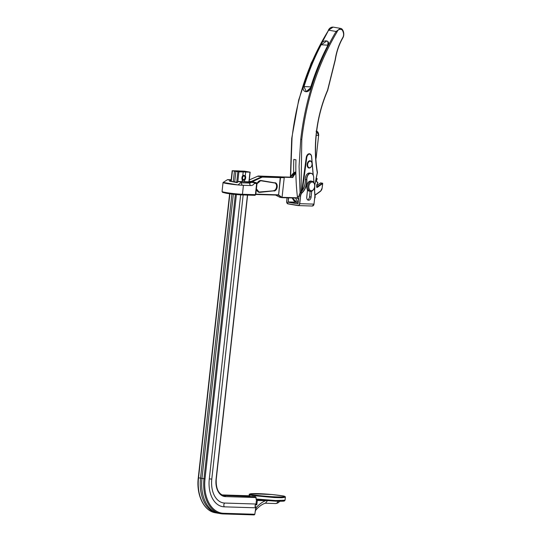 <?xml version="1.0" encoding="UTF-8"?>
<svg xmlns="http://www.w3.org/2000/svg" width="542" height="542" viewBox="0 0 542 542"><rect width="100%" height="100%" fill="white"/><g stroke="black" fill="none" stroke-linecap="round" stroke-linejoin="round"><path stroke-width="0.81" d="M201.97 478.403A34.769 22.717 99.7 0 0 218.941 513.376L220.96 513.721A34.769 22.717 -80.3 0 1 203.988 478.749L201.97 478.403L233.338 194.239M283.452 495.984C268.1 493.511 245.675 492.8 251.339 494.534C266.725 497 289.055 497.712 283.452 495.984A0.732 0.623 102.8 0 1 283.622 496.025M249.889 495.788L222.498 495.225M241.949 178.88A2.561 1.673 99.7 0 0 242.172 179.504L242.308 179.883A2.852 1.863 -80.3 0 1 241.962 178.962A2.852 1.863 -80.3 0 1 241.922 177.756A2.852 1.863 -80.3 0 1 242.45 176.123A2.852 1.863 -80.3 0 1 242.775 175.669L242.565 175.974A2.561 1.673 99.7 0 0 242.41 176.191M242.281 180.14L244.591 179.578A2.561 1.673 99.7 0 0 245.262 177.83A2.561 1.673 99.7 0 0 244.984 176.048L242.83 175.161L245.282 175.743L245.689 172.044L238.907 171.834L237.809 181.773M239.124 170.994L244.435 171.164L250.147 172.166L245.689 172.044M231.014 181.258L232.172 170.73L239.137 170.926M242.775 175.669L243.182 171.97M223.06 495.442L255.411 496.723L256.149 497.556L225.479 496.601A17.202 11.24 -80.3 0 1 216.068 479.196L247.437 195.086M243.162 194.957L211.793 479.067A23.712 15.494 99.7 0 0 224.767 503.057L256.014 504.026L256.813 504.846L255.37 504.798A2.358 1.775 91.8 0 0 255.147 506.851L255.98 506.878L255.844 508.098A3.659 1.85 40.1 0 1 255.912 509.988L255.086 511.695M240.655 194.863L209.287 478.986A27.527 17.988 99.7 0 0 212.62 498.762A27.527 17.988 99.7 0 0 224.354 506.838L255.594 507.807L255.553 507.434M236.4 194.551L205.012 478.857A34.038 22.242 99.7 0 0 223.636 513.294A0.732 0.549 -88.2 0 1 223.067 513.938L220.96 513.721A34.769 22.717 -80.3 0 0 223.013 513.931A0.732 0.549 -88.2 0 0 223.067 513.938L254.212 514.9L254.828 514.263L255.98 506.878M201.97 478.349L200.547 478.159A34.769 22.717 99.7 0 0 217.518 513.139A34.769 22.717 99.7 0 0 218.23 513.24M236.718 182.241L237.884 171.726L235.933 171.367L232.423 170.791L231.258 181.306M234.7 181.895L235.865 171.38M229.883 193.812L198.528 477.814L200.547 478.159L231.908 194.07M233.284 181.651L234.442 171.136M283.703 500.537L282.531 501.201L276.406 501.208L256.481 499.751L255.987 499.006L256.149 497.556M256.481 499.751L275.973 501.194C283.561 501.391 284.326 501.045 284.448 500.923L285.038 500.205L285.356 497.299L281.82 497.725L274.232 497.549L252.165 495.517L249.252 494.67C248.968 494.318 249.55 493.999 250.993 493.721L272.091 494.534L283.541 495.998C284.963 496.33 285.573 496.763 285.356 497.299M266.156 500.659L256.407 500.476L257.057 499.819M256.407 500.476L256.014 504.026M244.625 181.685L244.638 179.842C242.931 180.743 242.145 180.723 242.288 179.768L243.155 179.93A2.195 1.436 -80.3 0 1 242.091 177.62A2.195 1.436 -80.3 0 1 243.771 175.588A2.195 1.436 -80.3 0 1 243.893 175.601A2.195 1.436 -80.3 0 1 244.93 176.882A2.195 1.436 -80.3 0 1 244.95 176.983M245.282 175.743A2.852 1.863 -80.3 0 1 244.815 179.958M242.118 181.604L242.308 179.883M237.884 171.726L238.907 171.834M255.147 506.851L255.37 504.798M255.35 510.002L255.844 508.098A34.559 22.581 -80.3 0 1 265.539 500.679A0.732 0.549 -88.2 0 1 265.546 500.612M255.912 509.988C259.001 506.397 262.206 504.107 265.533 503.125L267.389 500.747M314.495 189.504L314.855 184.924L317.436 172.492A0.732 0.732 0 0 1 317.416 172.817L317.233 172.83M300.078 193.054L299.069 166.441L300.742 139.314C305.397 99.288 317.165 63.36 336.047 31.551L336.941 32.093C318.134 63.78 306.413 99.552 301.779 139.423L301.034 192.024M314.861 184.856L317.266 172.708C315.112 160.086 314.773 146.936 316.264 133.264C317.978 118.061 321.752 103.698 327.585 90.168L335.159 59.816C336.44 51.578 339.001 44.132 342.835 37.473C344.041 35.298 343.818 32.764 342.171 29.871C339.678 28.807 337.964 29.498 337.029 31.931L336.087 31.47L340.41 28.36L333.113 27.114L328.323 30.284M306.264 91.612L306.264 91.612C307.721 91.828 309.13 90.541 310.485 87.743C315.065 72.987 320.749 59.058 327.537 45.975C328.357 42.215 327.978 40.623 326.406 41.206L321.04 44.972A181.685 118.718 99.7 0 0 304.008 86.686L306.264 91.612L310.613 87.743C309.109 93.813 301.393 92.519 303.513 86.53A182.051 118.955 -80.3 0 1 320.579 44.729C323.134 38.78 331.352 40.108 327.68 45.948L327.592 46.097A181.685 118.718 -80.3 0 0 310.58 87.736M290.383 177.132L291.711 138.413L298.723 99.864L311.108 63.272L328.56 30.271C308.872 61.944 296.691 97.797 292.03 137.824L290.614 176.895M298.567 200.052A11.897 7.771 -80.3 0 1 297.334 196.251L298.96 196.529M292.246 197.972L297.341 202.688L295.39 201.956L293.764 200.594L292.158 197.965M295.695 198.074A11.897 7.771 99.7 0 0 298.344 202.119M293.683 172.918A182.051 118.955 -80.3 0 1 293.784 159.423L295.966 159.795A182.051 118.955 99.7 0 0 297.334 196.251M301.752 191.231L306.23 157.627A4.14 2.635 -80.4 0 1 309.55 153.759A4.14 2.635 -80.4 0 1 311.42 156.008M314.678 198.216L315.078 197.281L314.739 193.379M307.45 190.676L308.242 190.703M335.159 59.816L335.329 59.83A0.732 0.732 0 0 1 335.322 59.844L327.7 90.372A0.732 0.732 0 0 0 327.72 90.311L327.707 90.331M340.41 28.36C343.289 28.591 344.854 34.349 342.944 37.683L342.91 37.75A0.732 0.732 0 0 0 342.944 37.683L342.923 37.71M328.608 30.189L336.087 31.47L328.608 30.189M310.749 86.896L303.513 86.53M320.579 44.729L327.89 45.182M274.916 182.864A4.024 2.629 -80.3 0 1 276.725 187.166A4.024 2.629 -80.3 0 1 273.676 190.798L259.123 192.01L273.92 190.845L259.564 192.376A6.003 3.923 -80.3 0 1 256.4 188.995A5.854 3.828 99.7 0 0 259.123 192.18A5.854 3.828 99.7 0 0 259.469 192.214L259.564 192.376M256.989 183.643A6.003 3.923 -80.3 0 1 260.878 180.479L260.749 180.601A5.854 3.828 99.7 0 0 257.369 182.905M260.878 180.479L274.801 182.857M259.001 192.159A5.854 3.828 -80.3 0 0 259.225 192.173L273.92 190.845A4.024 2.629 99.7 0 0 276.982 187.112A4.024 2.629 99.7 0 0 275.038 182.884A4.024 2.629 99.7 0 0 274.821 182.857L275.038 182.884M314.977 195.066L320.661 190.98A3.293 2.154 99.7 0 0 322.111 188.142L322.619 183.562L317.307 187.383A0.732 0.481 99.7 0 1 316.657 186.814A18.692 12.215 99.7 0 0 316.657 185.323A0.732 0.481 99.7 0 1 316.772 184.808L317.795 182.796L316.575 181.55A0.732 0.481 99.7 0 1 316.46 180.689L317.07 178.86L316.122 178.027L316.975 178.494A0.366 0.366 0 0 1 317.145 178.928L317.043 178.941M316.772 184.808L317.849 182.918L316.616 181.353M278.595 194.964L280.261 177.234L280.526 177.647L262.287 177.085L258.175 176.021L257.917 176.333L262.03 176.672L262.287 177.085L252.308 181.706L249.137 181.313L252.633 181.556L254.632 182.363M243.426 185.296A11.714 0.806 -173.7 0 1 242.823 185.276A11.714 0.806 -173.7 0 1 237.965 184.944A11.714 0.806 -173.7 0 1 223.047 182.518A11.714 0.806 -173.7 0 1 223.196 182.417L237.965 184.944L241.495 182.126L238.284 181.577L237.172 182.647L229.456 181.116L237.084 182.302L238.013 181.631A0.732 0.461 54.3 0 1 238.284 181.577A0.732 0.481 -80.3 0 1 238.521 181.495L254.178 182.586L254.51 183.182A5.976 3.902 -80.3 0 1 251.061 185.533L243.426 185.296L242.437 194.273L255.411 194.68L256.651 183.467L254.401 183.399A5.976 3.902 -80.3 0 1 251.082 185.533M223.196 182.417L227.423 179.72A0.732 0.481 -80.3 0 1 227.667 179.639L231.177 179.748M282.897 197.681L280.011 197.349L275.546 195.073L279.984 197.342M282.944 197.681L297.775 198.142L282.057 197.329L297.68 197.81M295.871 173.494A9.478 6.192 99.7 0 0 292.802 177.512L283.046 177.207L284.232 177.607L282.057 197.329M257.917 176.333L290.512 177.132L295.851 171.895M292.802 177.512L290.62 177.173A9.844 6.429 99.7 0 1 295.851 171.909M281.84 197.661L278.364 195.147L255.797 194.463L278.324 195.066M240.56 182.796L241.427 182.817A2.195 1.653 -88.2 0 0 242.823 185.276L251.061 185.533A2.195 1.653 -88.2 0 1 249.659 183.074A3.78 2.473 99.7 0 0 251.264 182.342M322.111 188.142L322.707 183.555L320.424 183.054M316.575 181.55L317.781 182.491A0.366 0.366 0 0 1 317.849 182.918L317.72 182.945M316.067 178.291L317.145 178.928L316.433 180.771M254.428 182.322L252.308 181.706M255.81 182.586A1.463 0.955 99.7 0 0 255.722 182.566L255.641 182.559A8.78 0.603 -173.7 0 1 252.728 181.719L252.633 181.556M256.441 184.036L256.651 183.467A0.732 0.549 -88.2 0 0 256.183 182.647L254.178 182.586M250.201 181.861L238.521 181.495A0.732 0.549 91.8 0 0 238.46 181.489A0.732 0.732 0 0 0 238.013 181.631M229.456 181.116L230.635 180.269A0.732 0.461 54.3 0 1 231.088 180.547M273.581 190.635A3.882 2.534 99.7 0 0 276.555 186.868A3.882 2.534 99.7 0 0 274.428 182.945L274.557 182.817M311.738 191.157L311.088 197.064A3.293 2.154 -80.3 0 1 308.371 200.242A3.293 2.154 -80.3 0 1 306.758 196.929L307.531 189.937M307.639 199.896A3.293 2.154 99.7 0 0 309.557 196.8L310.159 191.312M313.94 182.674L313.649 178.636A5.156 3.367 99.7 0 0 310.83 173.393A5.156 3.367 99.7 0 0 306.874 178.406A5.156 3.367 99.7 0 0 306.847 179.7A12.317 8.049 -80.3 0 1 306.765 182.803A12.317 8.049 -80.3 0 1 302.192 192.715A4.322 2.825 99.7 0 0 300.586 196.197L299.767 203.677L313.994 204.117L314.888 196.001L314.313 187.952M312.084 181.245L310.986 181.062A5.122 3.347 99.7 0 0 306.772 185.879A5.122 3.347 99.7 0 0 309.258 191.157L310.356 191.346A5.122 3.347 -80.3 0 1 307.87 186.069A5.122 3.347 -80.3 0 1 312.084 181.245A5.122 3.347 -80.3 0 1 314.502 184.233L314.577 184.619A4.39 2.873 99.7 0 0 311.643 182.112A4.39 2.873 99.7 0 0 308.893 186.191A4.39 2.873 99.7 0 0 310.397 190.493A4.39 2.873 99.7 0 0 313.832 188.995A4.39 2.873 99.7 0 0 314.638 186.583A4.39 2.873 99.7 0 0 314.577 184.619M313.832 188.995L313.628 189.334A5.122 3.347 -80.3 0 1 310.356 191.346M243.588 179.626A1.829 1.192 99.7 0 0 244.659 178.901A1.829 1.192 99.7 0 0 244.97 177.078A1.829 1.192 99.7 0 0 244.002 176.001A1.829 1.192 99.7 0 0 242.592 177.762A1.829 1.192 99.7 0 0 243.588 179.626M244.605 178.975A2.195 1.436 -80.3 0 1 244.557 179.07A2.195 1.436 -80.3 0 1 243.277 179.944A2.195 1.436 -80.3 0 1 243.155 179.93M309.367 167.715A3.293 2.154 99.7 0 0 311.399 166.408A3.293 2.154 99.7 0 0 311.955 163.128A3.293 2.154 99.7 0 0 310.329 161.198A3.293 2.154 99.7 0 0 307.707 164.206A3.293 2.154 99.7 0 0 309.367 167.715M311.345 166.489A3.659 2.392 -80.3 0 1 311.298 166.577A3.659 2.392 -80.3 0 1 309.035 168.027A3.659 2.392 -80.3 0 1 308.954 168.013A3.659 2.392 -80.3 0 1 307.206 164.07A3.659 2.392 -80.3 0 1 310.105 160.791A3.659 2.392 -80.3 0 1 310.187 160.805A3.659 2.392 -80.3 0 1 311.921 162.939A3.659 2.392 -80.3 0 1 311.935 163.034M309.726 160.723A3.659 2.392 99.7 0 0 309.645 160.71L310.187 160.805M250.634 495.219A0.732 0.623 -77.2 0 1 251.339 494.534M249.95 495.794L221.881 494.921L249.916 495.788M223.121 495.463L255.411 496.723M224.767 503.057A2.358 1.775 -88.2 0 0 224.354 506.838M254.164 514.893L223.128 513.931M198.46 477.732L198.528 477.814A34.769 22.717 99.7 0 0 215.499 512.793L217.518 513.139M216.068 479.196L216.251 479.182C215.804 488.525 218.406 494.026 224.042 495.686A16.47 10.759 99.7 0 0 225.018 495.781A0.732 0.549 -88.2 0 1 225.479 496.601M211.793 479.067L209.3 478.911M205.012 478.857L203.988 478.749L235.37 194.449M248.9 181.814L249.964 172.18M223.636 513.294L254.828 514.263M255.987 499.006L275.539 500.523L285.038 500.205M257.592 499.88A0.732 0.549 -88.2 0 0 257.301 500.429L256.813 504.846M275.119 503.511A3.659 2.757 -88.2 0 0 275.404 503.538A3.659 2.757 -88.2 0 0 278.06 501.248M314.617 190.913L314.855 184.924M301.779 139.423L300.742 139.314M327.68 45.948A182.051 118.955 99.7 0 0 310.613 87.743M313.147 175.012L311.569 156.855A3.774 2.405 99.6 0 0 309.238 154.172A3.774 2.405 99.6 0 0 306.745 157.695L302.382 190.391M342.91 37.75C339.123 44.315 336.589 51.68 335.329 59.83L335.159 59.796M306.745 157.695L306.23 157.627M258.053 191.726A5.711 3.733 99.7 0 0 259.123 192.01M223.047 182.518L222.057 191.495A11.714 0.806 6.3 0 0 226.007 192.545A11.714 0.806 6.3 0 0 242.437 194.273A0.732 0.549 -88.2 0 1 241.807 194.91A10.982 0.752 -173.7 0 1 226.407 193.284M316.46 180.689L316.46 181.197M316.657 185.323L316.711 184.958M274.93 182.735A4.173 2.724 -80.3 0 1 277.206 186.956A4.173 2.724 -80.3 0 1 274.015 191.008M255.831 194.138L278.236 194.829M256.271 182.661L256.996 183.623L255.777 194.653L254.842 195.316A0.732 0.549 -88.2 0 1 254.787 195.31L241.922 194.91M227.667 179.639L231.129 180.195M249.096 181.638L250.418 181.868M284.232 177.607L280.526 177.647L278.615 194.964L282.375 197.688M250.851 181.604L262.03 176.672L283.046 177.207M280.919 176.834L258.175 176.014L249.286 179.958M292.26 177.458A9.844 6.429 -80.3 0 1 295.864 172.898M316.785 186.983L322.409 183.155L320.627 182.911L316.758 185.689M320.661 190.98L314.99 195.195M231.116 180.31A0.732 0.549 91.8 0 0 230.872 180.188A0.732 0.481 99.7 0 0 230.635 180.269L227.423 179.72M241.427 182.817L249.659 183.074M320.884 182.952L320.749 182.871A0.366 0.366 0 0 0 320.491 182.939L316.758 185.621M314.997 195.262L320.6 191.231L322.117 188.108M322.585 183.474L322.409 183.155A0.366 0.366 0 0 1 322.707 183.555L322.605 183.528M317.307 187.383L316.663 186.733M316.657 186.814L316.663 185.215M222.057 191.495L222.491 192.315L226.366 193.277L241.868 194.917L254.842 195.316A0.732 0.549 -88.2 0 0 255.411 194.68L255.777 194.653M253.405 182.098L255.722 182.566A1.463 0.955 99.7 0 0 255.641 182.559M238.202 181.57A0.732 0.549 91.8 0 1 238.46 181.489L250.309 181.861M274.428 182.945L260.377 180.689A5.711 3.733 99.7 0 0 259.936 180.71M306.325 175.161A5.156 3.367 -80.3 0 0 305.315 179.443L305.281 179.47C305.458 175.378 306.948 173.23 309.739 173.04A5.305 3.469 99.7 0 0 305.363 178.162A5.305 3.469 99.7 0 0 305.329 179.497A12.168 7.954 -80.3 0 1 300.735 192.356L302.043 192.579A12.168 7.954 99.7 0 0 306.562 182.783A12.168 7.954 99.7 0 0 306.637 179.72A5.305 3.469 -80.3 0 1 306.67 178.386A5.305 3.469 -80.3 0 1 311.047 173.264A5.305 3.469 -80.3 0 1 313.561 176.394M302.971 189.558A12.317 8.049 99.7 0 0 305.315 179.49L306.847 179.7M297.87 205.567L288.053 203.894A2.195 1.653 91.8 0 1 286.657 201.448M300.661 192.424L300.735 192.356A4.471 2.92 99.7 0 0 299.076 195.953L300.383 196.177A4.471 2.92 -80.3 0 1 302.043 192.579L302.192 192.715M305.329 179.497L305.281 179.47C305.424 184.829 303.893 189.131 300.675 192.363L299.021 195.94L297.971 203.9L288.141 202.22L288.398 197.85M287.971 203.745L286.616 201.434L287.057 197.81L286.671 201.448A2.053 1.545 -88.2 0 0 287.971 203.745L297.802 205.425A2.053 1.545 -88.2 0 0 299.557 203.657L300.586 196.197M288.608 197.857L288.161 201.915L295.736 202.146M296.101 202.322L288.256 202.078L297.971 203.9M299.062 195.933A4.322 2.825 -80.3 0 1 299.882 193.426M299.557 203.657L299.767 203.677A2.195 1.653 91.8 0 1 298.059 205.587A2.195 1.653 91.8 0 1 297.883 205.574L297.802 205.425M312.111 206.014A2.195 1.653 -88.2 0 0 312.287 206.028A2.195 1.653 -88.2 0 0 313.994 204.117L312.287 206.028L297.876 205.574L288.046 203.894M313.994 204.104L314.922 195.98L314.346 187.857M287.023 197.81L286.671 201.448M311.088 197.064L309.557 196.8M315.823 158.847A3.659 2.757 -88.2 0 0 316.196 157.478L315.742 157.465M318.628 135.412L316.196 157.478L318.628 135.439L316.216 135.364M316.033 131.178C317.023 131.272 318.52 131.53 318.716 135.432L316.663 131.293M315.837 158.996L316.196 157.444M249.252 494.67L249.137 495.761M216.251 479.182L247.613 195.093M249.083 181.821L250.147 172.166M215.499 512.793C203.907 511.153 196.129 494.927 198.277 477.746L229.632 193.779M279.95 500.747C279.083 502.461 277.565 503.389 275.404 503.538L265.228 503.22M327.7 90.372C321.894 103.827 318.134 118.115 316.433 133.251C314.956 146.862 315.288 159.937 317.436 172.492M328.283 30.325L328.33 30.23C329.461 28.069 331.054 27.025 333.113 27.114M309.55 153.759C310.762 154.07 311.467 155.08 311.657 156.78L313.262 175.256M314.353 187.837L315.173 197.288L314.645 198.501M256.976 183.772L260.763 180.601M249.286 179.924L258.175 176.014M256.413 188.86L259.123 192.18M313.981 182.756L313.689 178.616C313.859 175.635 312.978 173.853 311.047 173.264L309.739 173.04M242.802 175.418L243.893 175.601M308.412 167.925L308.954 168.013"/></g></svg>
